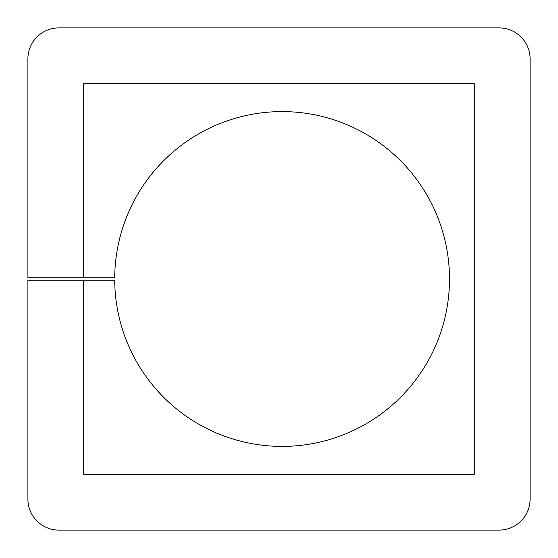 <?xml version="1.0" encoding="UTF-8"?>
<svg xmlns="http://www.w3.org/2000/svg" width="558" height="558" viewBox="0 0 558 558"><rect width="100%" height="100%" fill="white"/><g stroke="black" fill="none" stroke-linecap="round" stroke-linejoin="round"><path stroke-width="0.84" d="M27.9 280.242L27.9 499.103L27.9 280.242L114.704 280.242A167.4 167.4 0 0 0 282.718 446.4A167.4 167.4 0 0 0 449.497 279A167.4 167.4 0 0 0 282.718 111.6A167.4 167.4 0 0 0 114.704 277.758L27.9 277.758L27.9 58.897A30.997 30.997 0 0 1 58.897 27.9L499.103 27.9L58.897 27.9M83.7 280.242L83.7 474.3L474.3 474.3L474.3 83.7L83.7 83.7L83.7 277.758M27.9 499.103A30.997 30.997 0 0 0 58.897 530.1L499.103 530.1A30.997 30.997 0 0 0 530.1 499.103L530.1 58.897A30.997 30.997 0 0 0 499.103 27.9M530.1 499.103L530.1 58.897M58.897 530.1L499.103 530.1"/></g></svg>
